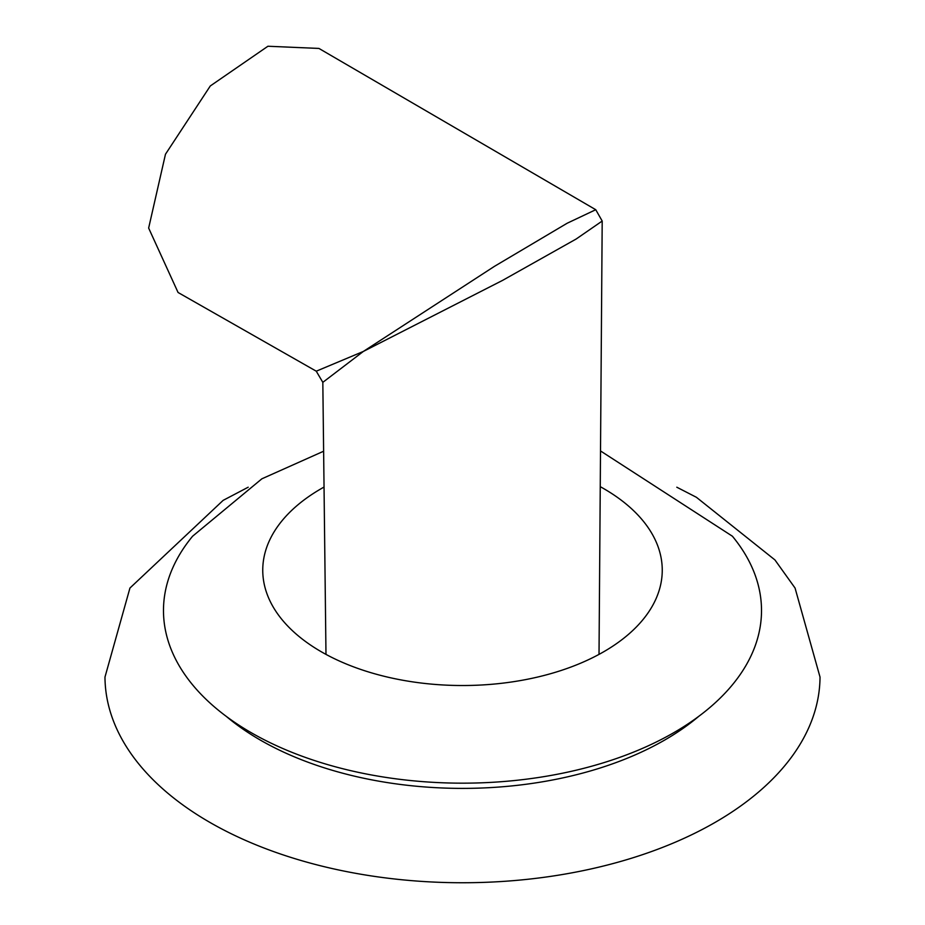 <?xml version="1.0" encoding="UTF-8"?>
<svg xmlns="http://www.w3.org/2000/svg" width="925" height="925" viewBox="0 0 925 925"><rect width="100%" height="100%" fill="white"/><g stroke="black" fill="none" stroke-linecap="round" stroke-linejoin="round"><path stroke-width="1.39" d="M323.623 451.227L261.879 478.803L192.597 536.222A299.018 172.64 0 0 0 289.93 751.516A299.018 172.64 0 0 0 673.932 732.6A299.018 172.64 0 0 0 732.403 536.222L600.51 450.938M324.039 487.059A199.765 115.336 0 0 0 321.252 488.643A199.765 115.336 0 0 0 321.252 651.743A199.765 115.336 0 0 0 603.747 651.743A199.765 115.336 0 0 0 600.244 486.666M226.324 716.413A286.022 165.136 0 0 0 664.74 740.023A286.022 165.136 0 0 0 698.676 716.413M248.201 487.209L223.156 500.356L129.939 588.046L104.976 677.077A357.524 206.414 0 0 0 326.271 867.176A357.524 206.414 0 0 0 715.303 822.29A357.524 206.414 0 0 0 820.024 677.077L795.061 588.046L774.93 559.926L696.409 497.292L676.799 487.209M363.328 351.454L494.493 266.319L567.141 223.249L595.746 209.709L318.94 48.435L267.915 46.25L210.299 85.956L165.471 154.232L148.648 228.07L178.062 292.485L316.257 371.191L322.825 382.349L363.328 351.454L316.257 371.191M599.018 654.38L602.198 221.04L576.171 239.008L502.61 280.368L363.675 351.269M602.198 221.04L595.746 209.709M322.825 382.337L325.982 654.38"/></g></svg>

